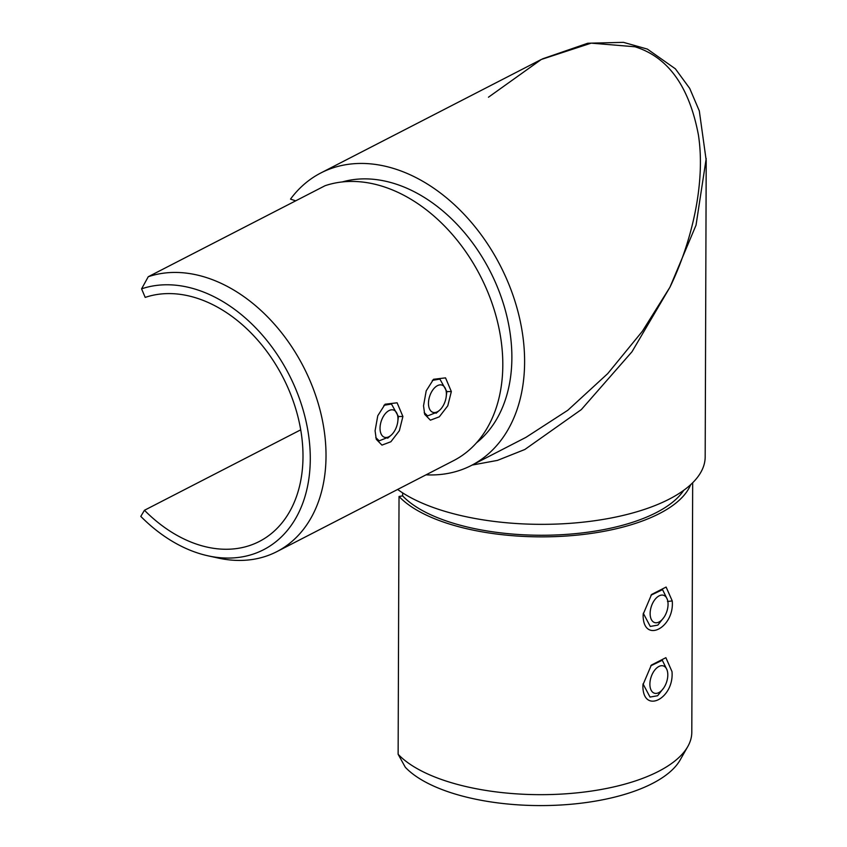 <?xml version="1.0" encoding="UTF-8"?>
<svg xmlns="http://www.w3.org/2000/svg" width="847" height="847" viewBox="0 0 847 847"><rect width="100%" height="100%" fill="white"/><g stroke="black" fill="none" stroke-linecap="round" stroke-linejoin="round"><path stroke-width="1.27" d="M643.286 613.249L650.274 626.431L657.854 625.107L664.059 617.188M672.253 600.957C674.583 627.839 643.678 643.794 643.127 615.949L643.201 614.16L651.576 594.478L666.113 587.045L672.253 600.957L667.489 601.455M643.032 683.878L650.03 697.06L657.611 695.747L663.815 687.828M671.999 671.597C674.339 698.479 643.424 714.423 642.884 686.578L642.958 684.789L651.332 665.107L665.869 657.674L671.999 671.597M423.521 405.851L426.2 390.848L433.537 379.287L445.533 377.868L451.345 391.547L447.777 405.798L439.307 416.819L430.392 420.176L424.707 414.363L423.521 405.851M446.157 397.137L446.845 391.579L439.9 379.085L432.351 380.388M375.083 430.784L377.762 415.782L385.099 404.22L397.105 402.801L402.907 416.48L399.35 430.731L390.88 441.753L381.955 445.109L376.269 439.297L375.083 430.784M397.719 422.071L398.418 416.512L391.462 404.019L383.913 405.321M687.775 746.567L680.173 759.939A144.308 59.703 -179.8 0 1 449.598 792.263A144.308 59.703 -179.8 0 1 405.3 767.255L398.132 754.275A152.068 62.911 0.2 0 0 444.802 780.627A152.068 62.911 0.2 0 0 687.775 746.567A152.068 62.911 0.2 0 0 691.798 732.295L692.677 482.758M667.436 599.602L662.545 589.628L650.962 595.219M667.192 670.242L662.301 660.258L650.718 665.848M398.132 754.275L399.032 496.469A152.068 62.911 0.2 0 0 445.702 522.821A152.068 62.911 0.2 0 0 690.644 484.685M402.653 492.89L402.643 495.887A148.183 61.302 0.2 0 0 448.127 521.572A148.183 61.302 0.2 0 0 683.72 490.307M141.587 288.848L145.197 297.403A135.001 96.124 62.8 0 1 197.986 298.525A135.001 96.124 62.8 0 1 297.953 416.788A135.001 96.124 62.8 0 1 259.341 541.455A135.001 96.124 62.8 0 1 197.118 544.325A135.001 96.124 62.8 0 1 144.456 510.275L140.793 516.405A144.308 102.752 -117.2 0 0 197.097 552.805A144.308 102.752 -117.2 0 0 208.161 555.854A144.308 102.752 -117.2 0 0 310.171 452.52A144.308 102.752 -117.2 0 0 198.007 290.045A144.308 102.752 -117.2 0 0 141.587 288.848L148.257 276.736A152.068 108.278 62.8 0 1 207.727 277.996A152.068 108.278 62.8 0 1 320.335 411.208A152.068 108.278 62.8 0 1 276.842 551.641A152.068 108.278 62.8 0 1 218.42 558.099L208.161 555.854M276.842 551.641L453.621 460.63A152.068 108.278 -117.2 0 0 497.125 320.198A152.068 108.278 -117.2 0 0 384.506 186.986A152.068 108.278 -117.2 0 0 325.047 185.726L148.257 276.736M476.501 442.822A148.183 105.515 -117.2 0 0 503.563 304.211A148.183 105.515 -117.2 0 0 396.608 184.286A148.183 105.515 -117.2 0 0 342.209 181.957M295.688 200.845L290.51 199.109A164.477 117.108 62.8 0 1 320.854 172.957A164.477 117.108 62.8 0 1 396.661 169.453A164.477 117.108 62.8 0 1 518.459 313.538A164.477 117.108 62.8 0 1 471.419 465.437L525.923 437.37L567.818 410.255L607.701 373.633L642.375 331.262L669.924 287.249C692.264 241.046 705.699 182.105 698.415 134.959C689.225 86.436 668.071 57.035 634.954 46.776L591.185 43.144L541.297 59.47L488.454 97.214M471.419 465.437A164.477 117.108 62.8 0 1 426.052 474.828M706.207 158.527L696.033 225.175L669.924 287.249L632.01 351.727L581.328 409.588L524.854 449.482L497.475 460.387L472.128 465.067M397.635 489.45A164.477 68.046 0.2 0 0 438.015 509.153A164.477 68.046 0.2 0 0 611.883 517.845A164.477 68.046 0.2 0 0 705.18 456.872L706.207 160.454L699.315 110.925L689.702 88.384L675.377 68.819L647.373 49.094L623.456 42.35L587.765 43.239L542.472 58.877M144.456 510.275L300.717 429.831M375.772 437.55L379.191 440.821L389.122 436.925M424.209 412.616L427.629 415.888L437.56 411.991M402.643 495.887L399.032 496.469M393.516 410.022A14.357 8.142 108.4 0 0 381.256 421.107A14.357 8.142 108.4 0 0 384.474 437.264A14.357 8.142 108.4 0 0 391.028 435.284A14.357 8.142 108.4 0 0 397.614 415.549A14.357 8.142 108.4 0 0 393.516 410.022M441.954 385.089A14.357 8.142 108.4 0 0 429.694 396.174A14.357 8.142 108.4 0 0 432.912 412.33A14.357 8.142 108.4 0 0 439.455 410.35A14.357 8.142 108.4 0 0 446.041 390.615A14.357 8.142 108.4 0 0 441.954 385.089M663.614 595.303A14.357 8.142 108.4 0 0 651.354 606.388A14.357 8.142 108.4 0 0 654.572 622.545A14.357 8.142 108.4 0 0 661.126 620.565A14.357 8.142 108.4 0 0 667.711 600.83A14.357 8.142 108.4 0 0 663.614 595.303M663.37 665.933A14.357 8.142 108.4 0 0 651.11 677.018A14.357 8.142 108.4 0 0 654.329 693.174A14.357 8.142 108.4 0 0 660.882 691.205A14.357 8.142 108.4 0 0 667.457 671.459A14.357 8.142 108.4 0 0 663.37 665.933M451.345 391.547L446.845 391.579M402.907 416.48L398.418 416.512M541.297 59.47L320.854 172.957M391.028 435.284L387.64 438.206M439.455 410.35L436.067 413.272"/></g></svg>
